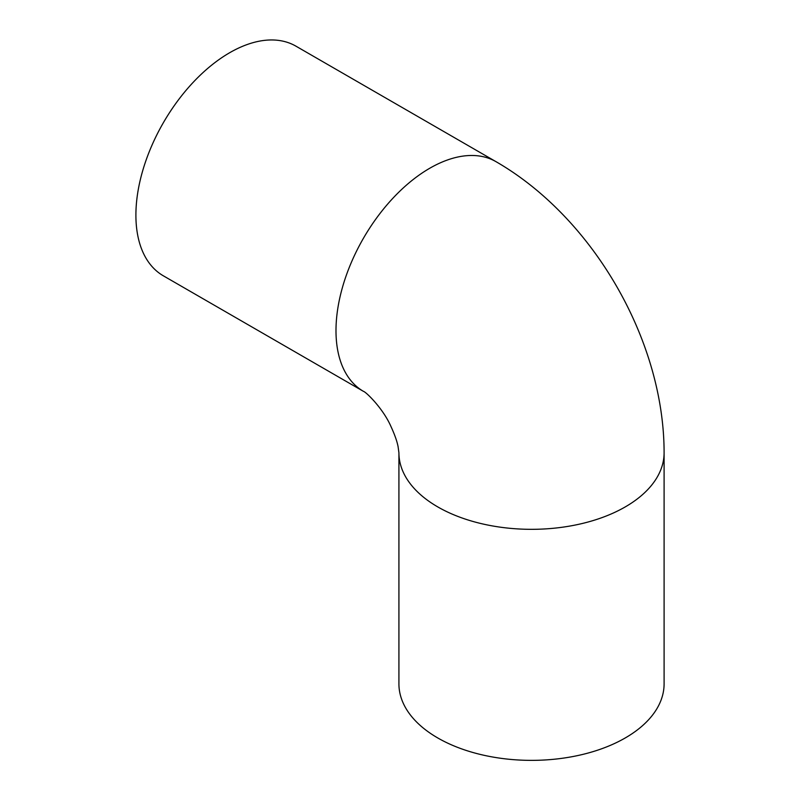 <?xml version="1.0" encoding="UTF-8"?>
<svg xmlns="http://www.w3.org/2000/svg" width="800" height="800" viewBox="0 0 800 800"><rect width="100%" height="100%" fill="white"/><g stroke="black" fill="none" stroke-linecap="round" stroke-linejoin="round"><path stroke-width="1.2" d="M135.9 215.13A132.59 76.55 -60 0 1 193.78 81.69A132.59 76.55 -60 0 1 295.95 46.17L496.04 161.69A132.59 76.55 -60 0 0 393.87 197.21A132.59 76.55 -60 0 0 335.99 330.65A132.59 76.55 -60 0 0 363.45 391.35L163.36 275.82A132.59 76.55 -60 0 1 135.9 215.13M664.1 452.77A132.59 76.55 0 0 1 582.25 523.5A132.59 76.55 0 0 1 437.75 506.9A132.59 76.55 0 0 1 398.92 452.77L398.92 683.82A132.59 76.55 0 0 0 437.75 737.95A132.59 76.55 0 0 0 582.25 754.54A132.59 76.55 0 0 0 664.1 683.82L664.1 452.77C664.15 340.59 593.22 217.73 496.04 161.69M398.92 452.77L398.1 446.72C397.1 441.44 394.74 434.74 391.02 426.63C383.19 408.53 365.9 391.81 363.45 391.35"/></g></svg>
